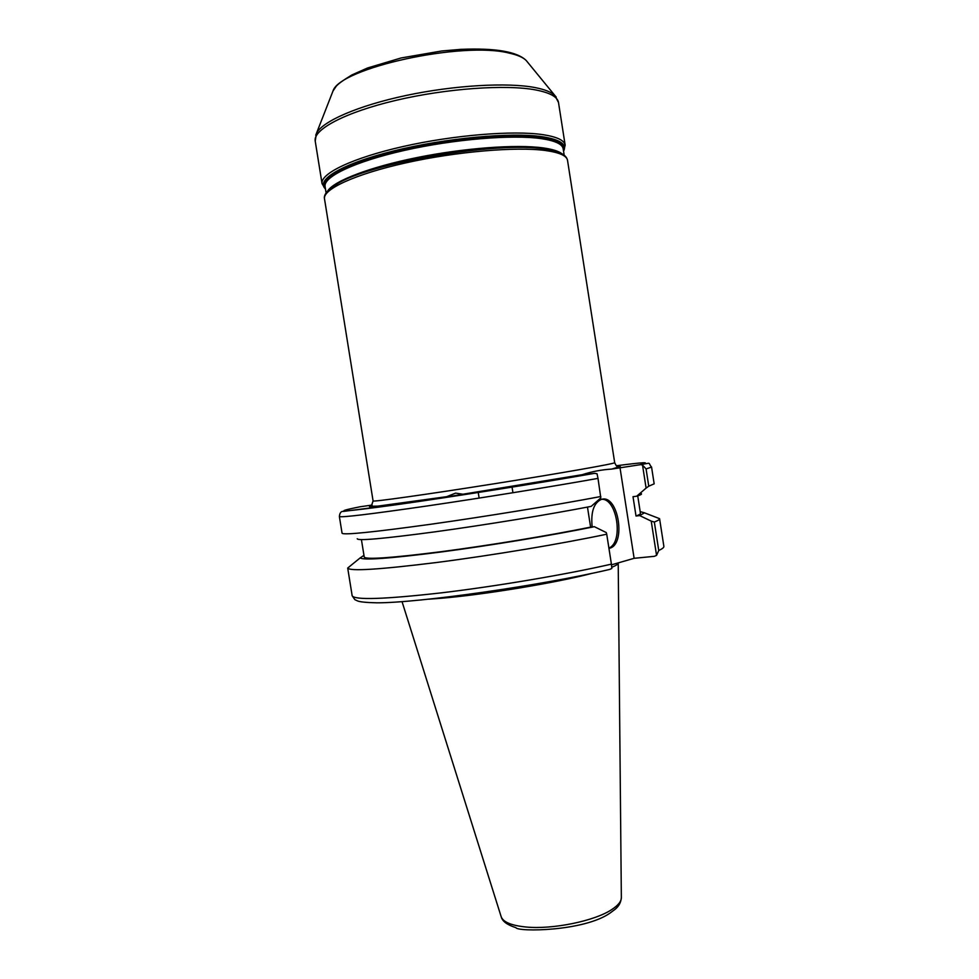 <?xml version="1.0" encoding="UTF-8"?>
<svg xmlns="http://www.w3.org/2000/svg" width="979" height="979" viewBox="0 0 979 979"><rect width="100%" height="100%" fill="white"/><g stroke="black" fill="none" stroke-linecap="round" stroke-linejoin="round"><path stroke-width="1.47" d="M455.602 493.122L463.202 494.26L441.211 497.821L446.681 496.683L455.602 493.122M594.767 473.31L409.406 502.888L343.556 511.393C341.133 511.087 339.75 512.8 339.37 516.533C341.169 517.695 370.539 514.159 427.493 505.91C482.476 497.846 552.792 486.49 597.998 478.376L597.043 473.763L594.51 473.334L573.927 476.271L582.175 474.705C592.099 471.511 601.914 469.651 611.642 469.1L640.682 464.633L642.518 465.062L646.079 468.941L651.561 467.081C647.364 462.369 652.614 462.675 640.694 464.621M372.093 505.042L359.868 506.804M454.599 495.925L457.817 495.374M357.237 538.744C357.506 541.02 383.401 538.719 434.933 531.842C484.691 525.025 549.182 514.501 591.181 506.376L600.812 497.919L597.998 478.376M350.519 565.764L347.704 568.089C349.846 571.43 379.46 569.57 436.536 562.509C491.617 555.423 561.799 543.724 606.735 534.204L606.234 532.552L594.363 526.69L590.606 527.13L587.473 507.098M609.697 569.423L611.838 568.456L611.41 564.137C566.621 574.404 496.512 586.286 441.382 592.846C384.233 599.283 354.496 600.237 352.159 595.734L354.851 599.662L357.445 600.886C359.782 601.926 366.244 602.574 376.829 602.819C418.804 602.942 541.363 585.54 609.709 569.423M642.518 465.062L646.103 488.093L636.68 496.218L633.009 496.683L636.02 516.031L639.691 515.59L651.231 521.122L656.554 555.374L654.315 556.329L634.123 558.311L619.976 467.546M658.757 550.504L654.327 522.04C657.961 520.62 659.711 519.506 659.577 518.686L663.872 546.355C664.056 547.445 662.342 548.827 658.757 550.504L656.554 555.374M634.123 558.311L611.508 564.834M654.327 522.04L651.231 521.122M606.735 534.204L611.41 564.137M428.998 599.172L440.783 598.291C483.834 594.755 556.353 582.762 591.854 573.388M611.802 567.269C616.195 565.507 618.336 564.075 618.214 562.974L618.202 562.901M646.103 488.093L648.759 486.196L646.079 468.941M648.759 486.196L654.168 483.846L651.561 467.081M339.37 516.533L342.075 533.274C343.984 535.158 373.44 532.16 430.43 524.303C485.449 516.557 555.717 505.078 600.837 496.512M363.955 555.362L360.248 557.834C362.573 560.49 389.385 558.556 440.709 552.046C490.173 545.548 553.159 535.134 594.363 526.69M608.889 548.02C623.794 542.525 617.1 497.993 601.559 499.314M592.16 526.947C590.692 512.005 593.8 502.802 601.461 499.339L601.779 499.266C618.532 494.517 626.364 544.789 609.44 548.264L609.219 548.326M361.422 539.637L364.249 557.112C366.158 559.743 391.869 557.92 441.382 551.666C489.133 545.425 550.235 535.354 590.606 527.13M659.577 518.686L656.175 517.353M639.691 515.59L644.476 512.825L640.18 511.613M636.02 516.031C639.079 514.893 640.56 514.012 640.45 513.363L637.733 495.876M636.68 496.218C640.364 495.056 641.943 494.236 641.441 493.734M614.69 462.675C616.097 463.471 561.481 473.126 494.199 483.773C426.905 494.444 371.983 502.141 373.085 500.942L324.502 198.847C322.556 189.339 354.936 174.176 405.698 162.893C456.349 151.574 516.214 146.507 545.597 150.533C559.474 152.491 566.792 155.759 567.526 160.348L614.69 462.675C615.999 465.576 617.113 467.081 618.018 467.179L611.679 469.088M462.883 494.236L581.428 474.852M371.604 505.702C361.557 508.566 386.509 505.568 446.473 496.732M613.038 468.868C620.98 467.142 622.497 466.432 617.565 466.75M616.305 465.771C643.986 462.149 651.904 461.782 640.058 464.67M594.51 473.334C540.592 482.867 450.169 497.185 395.822 504.809C341.916 512.188 330.009 512.837 360.125 506.755M332.211 93.017L332.97 91.084C339.26 68.028 463.006 40.849 509.545 53.196C517.597 54.995 523.141 57.418 526.188 60.478L527.497 62.081M556.219 97.105L554.897 95.538C551.471 92.148 544.899 89.505 535.158 87.596C507.673 82.224 454.342 85.234 406.261 95.44C358.118 105.634 322.421 121.31 316.486 133.291L315.727 135.188M536.125 90.019C550.161 92.809 557.614 96.97 558.507 102.526L554.897 95.538L526.188 60.478C517.071 51.63 495.301 47.922 460.889 49.354L441.725 50.981L401.145 57.957L367.529 67.992L351.938 74.918C343.225 80.192 337.939 84.023 336.078 86.433L332.97 91.084L316.486 133.291L315.214 141.062C312.95 129.558 345.036 112.352 395.749 100.396C446.363 88.404 506.449 84.218 536.125 90.019M558.507 102.526L565.164 145.198C564.381 140.352 557.039 136.852 543.112 134.686C513.657 130.195 453.73 135.029 403.091 146.52C352.342 157.974 320.047 173.675 322.067 183.709L325.481 189.082M563.402 150.179C564.944 144.305 557.736 140.132 541.791 137.635C511.699 133.107 449.288 138.565 398.612 150.656C347.79 162.71 318.652 178.582 325.297 187.895M326.093 192.9L325.077 186.561C323.119 176.832 354.777 161.584 404.437 150.399C453.987 139.189 512.617 134.392 541.509 138.675C555.203 140.743 562.423 144.133 563.194 148.845L564.185 155.196M561.946 153.74C558.605 151.133 552.278 149.175 542.953 147.89C516.227 144.219 464.242 148.013 417.054 157.558C369.805 167.091 334.292 180.809 327.769 190.832M325.456 188.923C315.201 179.952 342.307 163.591 394.145 150.827C445.812 138.015 511.417 132.03 542.55 136.766C560.221 139.593 567.22 144.402 563.561 151.207M331.514 187.564L337.498 183.575C369.952 162.502 497.124 140.829 543.516 148.661L557.381 151.782M561.089 153.299L551.458 150.179L544.459 149.004C497.711 141.111 369.34 162.991 336.654 184.211L328.442 190.146M501.236 916.907C502.411 921.349 507.293 924.935 515.896 927.651C517.389 932.008 583.937 931.531 610.15 913.003L615.057 909.344C618.924 906.211 621.016 902.283 621.347 897.523C621.432 901.28 618.3 905.257 611.948 909.43C594.975 920.97 552.462 929.707 525.845 926.991C511.197 925.498 502.961 922.022 501.126 916.564L402.039 601.632M462.822 494.236L582.15 474.705M446.681 496.683L377.967 506.106L371.298 506.253L373.085 500.942M315.214 141.062L322.067 183.709M557.186 151.708L558.862 152.332C563.941 154.254 566.829 156.934 567.526 160.348M324.502 198.847C323.951 196.62 324.245 191.749 336.654 184.211L331.673 187.43M563.586 151.378L565.164 145.198M512.947 492.731L512.054 487.138M479.135 498.091L478.241 492.486M352.159 595.734L347.704 568.089M621.347 897.523L618.214 563.133M360.248 557.834L347.692 568.053M644.476 512.825L659.565 518.662"/></g></svg>
